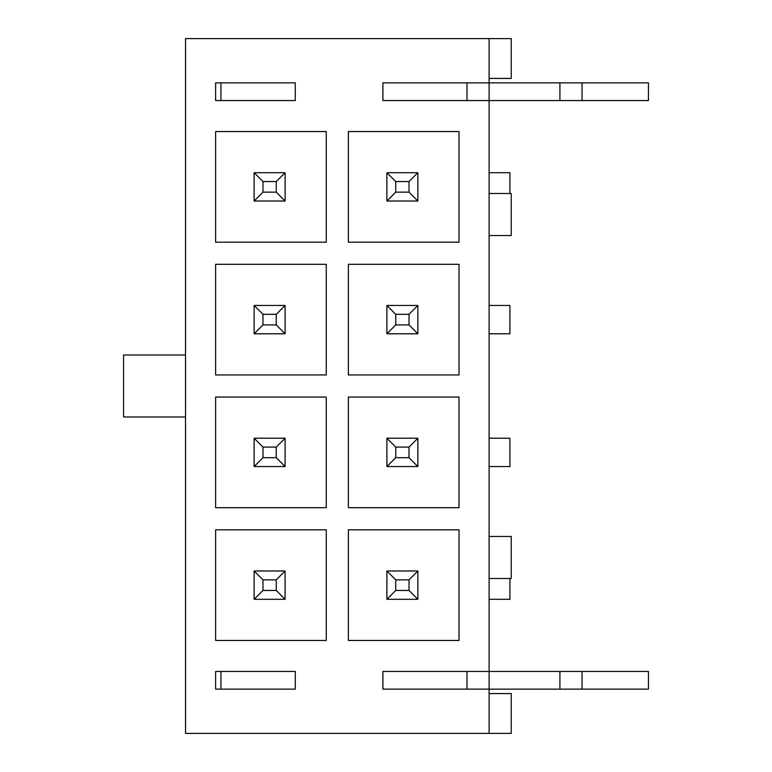 <?xml version="1.0" encoding="UTF-8"?>
<svg xmlns="http://www.w3.org/2000/svg" width="772" height="772" viewBox="0 0 772 772"><rect width="100%" height="100%" fill="white"/><g stroke="black" fill="none" stroke-linecap="round" stroke-linejoin="round"><path stroke-width="1.16" d="M295.28 82.855L295.28 100.553L215.62 100.553L215.62 82.855L295.28 82.855L220.927 82.855L220.927 100.553L295.28 100.553M382.902 100.553L382.902 82.855L489.11 82.855L489.11 38.6L185.521 38.6L185.521 733.4L489.11 733.4L489.11 689.145L382.902 689.145L382.902 671.447L489.11 671.447L489.11 100.553L382.902 100.553L466.983 100.553L466.983 82.855L382.902 82.855M295.28 671.447L295.28 689.145L215.62 689.145L215.62 671.447L295.28 671.447L220.927 671.447L220.927 689.145L295.28 689.145M348.384 131.539L348.384 242.176L459.022 242.176L459.022 131.539L348.384 131.539M348.384 264.304L348.384 374.941L459.022 374.941L459.022 264.304L348.384 264.304M348.384 397.059L348.384 507.696L459.022 507.696L459.022 397.059L348.384 397.059M348.384 529.824L348.384 640.461L459.022 640.461L459.022 529.824L348.384 529.824M215.62 242.176L326.257 242.176L326.257 131.539L215.62 131.539L215.62 242.176M215.62 374.941L326.257 374.941L326.257 264.304L215.62 264.304L215.62 374.941M215.62 507.696L326.257 507.696L326.257 397.059L215.62 397.059L215.62 507.696M215.62 640.461L326.257 640.461L326.257 529.824L215.62 529.824L215.62 640.461M489.11 693.574L511.238 693.574L511.238 733.4L489.11 733.4M489.11 78.426L511.238 78.426L511.238 38.6L489.11 38.6M489.11 536.463L511.238 536.463L511.238 578.508L489.11 578.508M185.521 416.976L123.568 416.976L123.568 355.023L185.521 355.023M489.11 235.537L511.238 235.537L511.238 193.492L489.11 193.492M417.864 570.981L417.864 599.304L386.888 599.304L386.888 570.981L417.864 570.981L409.015 579.84L395.737 579.84L395.737 590.455L409.015 590.455L409.015 579.84M489.11 599.304L509.916 599.304L509.916 578.508M409.015 590.455L417.864 599.304M395.737 590.455L386.888 599.304M395.737 579.84L386.888 570.981M254.123 599.304L254.123 570.981L285.1 570.981L285.1 599.304L254.123 599.304L262.972 590.455L276.251 590.455L276.251 579.84L262.972 579.84L262.972 590.455M254.123 570.981L262.972 579.84M285.1 599.304L276.251 590.455M285.1 570.981L276.251 579.84M582.049 689.145L582.049 671.447L648.432 671.447L648.432 689.145L489.11 689.145L489.11 671.447L559.922 671.447L559.922 689.145M582.049 671.447L559.922 671.447M382.902 671.447L466.983 671.447L466.983 689.145L382.902 689.145M582.049 100.553L582.049 82.855L648.432 82.855L648.432 100.553L489.11 100.553L489.11 82.855L559.922 82.855L559.922 100.553M582.049 82.855L559.922 82.855M417.864 438.216L417.864 466.539L386.888 466.539L386.888 438.216L417.864 438.216L409.015 447.075L395.737 447.075L395.737 457.69L409.015 457.69L409.015 447.075M489.11 438.216L509.916 438.216L509.916 466.539L489.11 466.539M409.015 457.69L417.864 466.539M395.737 457.69L386.888 466.539M395.737 447.075L386.888 438.216M254.123 466.539L254.123 438.216L285.1 438.216L285.1 466.539L254.123 466.539L262.972 457.69L276.251 457.69L276.251 447.075L262.972 447.075L262.972 457.69M254.123 438.216L262.972 447.075M285.1 466.539L276.251 457.69M285.1 438.216L276.251 447.075M417.864 305.461L417.864 333.784L386.888 333.784L386.888 305.461L417.864 305.461L409.015 314.31L395.737 314.31L395.737 324.925L409.015 324.925L409.015 314.31M489.11 305.461L509.916 305.461L509.916 333.784L489.11 333.784M409.015 324.925L417.864 333.784M395.737 324.925L386.888 333.784M395.737 314.31L386.888 305.461M254.123 333.784L254.123 305.461L285.1 305.461L285.1 333.784L254.123 333.784L262.972 324.925L276.251 324.925L276.251 314.31L262.972 314.31L262.972 324.925M254.123 305.461L262.972 314.31M285.1 333.784L276.251 324.925M285.1 305.461L276.251 314.31M417.864 172.696L417.864 201.019L386.888 201.019L386.888 172.696L417.864 172.696L409.015 181.545L395.737 181.545L395.737 192.16L409.015 192.16L409.015 181.545M489.11 172.696L509.916 172.696L509.916 193.492M409.015 192.16L417.864 201.019M395.737 192.16L386.888 201.019M395.737 181.545L386.888 172.696M254.123 201.019L254.123 172.696L285.1 172.696L285.1 201.019L254.123 201.019L262.972 192.16L276.251 192.16L276.251 181.545L262.972 181.545L262.972 192.16M254.123 172.696L262.972 181.545M285.1 201.019L276.251 192.16M285.1 172.696L276.251 181.545"/></g></svg>
